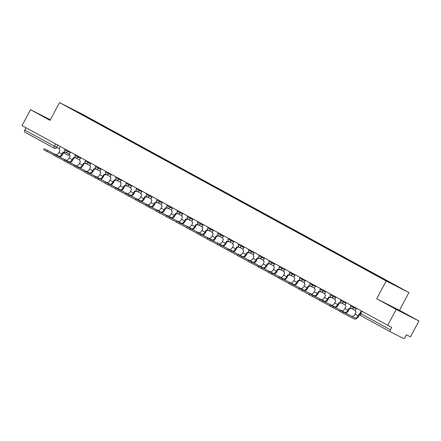 <?xml version="1.0" encoding="UTF-8"?>
<svg xmlns="http://www.w3.org/2000/svg" width="441" height="441" viewBox="0 0 441 441"><rect width="100%" height="100%" fill="white"/><g stroke="black" fill="none" stroke-linecap="round" stroke-linejoin="round"><path stroke-width="0.66" d="M50.241 119.969L45.831 117.719L50.153 120.134M393.874 307.862L403.642 312.989L393.874 307.862M396.189 309.422L418.95 320.993L399.441 310.337L408.934 292.559L82.28 114.158L59.524 102.588L386.173 280.989L376.68 298.766L396.189 309.422L387.716 325.287L22.05 125.575L30.523 109.71L50.026 120.365L59.524 102.588M418.95 320.993L410.477 336.858L406.448 334.807L405.13 337.282A1.808 1.02 118.6 0 1 403.366 338.412L390.489 331.864A1.808 1.02 118.6 0 0 390.489 331.864L360.815 315.662A1.808 1.02 -61.4 0 1 360.815 315.662A1.808 1.02 -61.4 0 1 360.771 313.612L390.428 329.807A1.808 1.02 118.6 0 0 390.472 331.858M54.441 148.33L24.817 132.151A1.808 1.02 -61.4 0 1 24.801 132.146A1.808 1.02 -61.4 0 1 24.757 130.095L59.287 148.821M26.013 127.741L24.757 130.095M50.34 119.787L30.523 109.71M390.428 329.807L391.746 327.338L387.716 325.287M388.83 282.152L78.316 112.604L68.388 107.141L87.031 117.036L86.756 117.218M389.072 281.997L87.031 117.036M408.934 292.559L386.173 280.989M399.441 310.337L376.68 298.766M87.946 117.868L88.101 117.582M359.839 314.02L358.737 316.087A4.564 2.58 -61.4 0 1 354.288 318.948L339.818 311.489L340.369 310.453L354.84 317.911A3.39 1.913 118.6 0 0 358.142 315.789L359.349 313.766A1.808 1.494 -63.1 0 0 359.382 313.788A1.808 1.494 -63.1 0 0 359.884 313.92M354.84 317.911L340.369 310.453M356.477 308.226L355.683 309.709A1.808 1.494 -63.1 0 0 356.141 312.019L355.132 314.141A3.39 1.913 118.6 0 1 351.83 316.263M339.934 311.263L329.603 305.911L330.16 304.874L344.63 312.333A3.39 1.913 118.6 0 0 347.932 310.21L349.14 308.193A1.808 1.494 -63.1 0 0 349.167 308.209A1.808 1.494 -63.1 0 0 350.821 307.912M344.63 312.333L330.16 304.874M351.24 308.347A1.808 1.494 116.9 0 1 349.763 308.507A1.808 1.494 116.9 0 1 349.73 308.491L349.2 308.226M349.63 308.441L348.522 310.514A4.564 2.58 -61.4 0 1 345.904 313.253M346.262 302.647L345.474 304.13A1.808 1.494 -63.1 0 0 345.931 306.44L344.923 308.568A3.39 1.913 118.6 0 1 341.615 310.69M329.725 305.69L319.394 300.332L319.945 299.296L334.416 306.754A3.39 1.913 118.6 0 0 337.718 304.632L338.925 302.614A1.808 1.494 -63.1 0 0 338.958 302.631A1.808 1.494 -63.1 0 0 340.612 302.333M334.416 306.754L319.945 299.296M341.025 302.774A1.808 1.494 116.9 0 1 339.548 302.934A1.808 1.494 116.9 0 1 339.515 302.917L338.991 302.647M339.416 302.862L338.313 304.935A4.564 2.58 -61.4 0 1 335.695 307.675M336.053 297.069L335.259 298.551A1.808 1.494 -63.1 0 0 335.717 300.861L334.708 302.989A3.39 1.913 118.6 0 1 331.406 305.111M319.51 300.112L309.18 294.753L309.736 293.717L324.207 301.175A3.39 1.913 118.6 0 0 327.509 299.053L328.71 297.036A1.808 1.494 -63.1 0 0 328.743 297.052A1.808 1.494 -63.1 0 0 330.397 296.754M324.207 301.175L309.736 293.717M330.816 297.195A1.808 1.494 116.9 0 1 329.339 297.355A1.808 1.494 116.9 0 1 329.306 297.339L328.777 297.069M329.207 297.289L328.098 299.356A4.564 2.58 -61.4 0 1 325.48 302.102M325.838 291.49L325.05 292.973A1.808 1.494 -63.1 0 0 325.508 295.283L324.499 297.41A3.39 1.913 118.6 0 1 321.191 299.533M309.301 294.533L298.97 289.18L299.522 288.144L313.992 295.602A3.39 1.913 118.6 0 0 317.294 293.48L318.501 291.457A1.808 1.494 -63.1 0 0 318.534 291.473A1.808 1.494 -63.1 0 0 320.188 291.181M313.992 295.602L299.522 288.144M320.601 291.617A1.808 1.494 116.9 0 1 319.124 291.777A1.808 1.494 116.9 0 1 319.091 291.76L318.567 291.49M318.992 291.71L317.889 293.778A4.564 2.58 -61.4 0 1 315.271 296.523M315.629 285.917L314.835 287.4A1.808 1.494 -63.1 0 0 315.293 289.709L314.284 291.832A3.39 1.913 118.6 0 1 310.982 293.954M299.086 288.954L288.756 283.602L289.313 282.565L303.783 290.024A3.39 1.913 118.6 0 0 307.085 287.901L308.287 285.884A1.808 1.494 -63.1 0 0 308.32 285.9A1.808 1.494 -63.1 0 0 309.973 285.603M303.783 290.024L289.313 282.565M310.392 286.038A1.808 1.494 116.9 0 1 308.915 286.198A1.808 1.494 116.9 0 1 308.882 286.181L308.353 285.917M308.783 286.132L307.675 288.205A4.564 2.58 -61.4 0 1 305.056 290.944M305.415 280.338L304.621 281.821A1.808 1.494 -63.1 0 0 305.084 284.131L304.075 286.259A3.39 1.913 118.6 0 1 300.768 288.381M288.877 283.376L278.547 278.023L279.098 276.987L293.568 284.445A3.39 1.913 118.6 0 0 296.87 282.323L298.077 280.305A1.808 1.494 -63.1 0 0 298.11 280.322A1.808 1.494 -63.1 0 0 299.764 280.024M293.568 284.445L279.098 276.987M300.178 280.465A1.808 1.494 116.9 0 1 298.7 280.625A1.808 1.494 116.9 0 1 298.667 280.603L298.144 280.338M298.568 280.553L297.466 282.626A4.564 2.58 -61.4 0 1 294.847 285.366M295.205 274.76L294.412 276.242A1.808 1.494 -63.1 0 0 294.869 278.552L293.86 280.68A3.39 1.913 118.6 0 1 290.558 282.802M278.662 277.802L268.332 272.444L268.889 271.408L283.359 278.866A3.39 1.913 118.6 0 0 286.661 276.744L287.863 274.726A1.808 1.494 -63.1 0 0 287.896 274.743A1.808 1.494 -63.1 0 0 289.55 274.445M283.359 278.866L268.889 271.408M289.969 274.886A1.808 1.494 116.9 0 1 288.491 275.046A1.808 1.494 116.9 0 1 288.458 275.03L287.929 274.76M288.359 274.98L287.251 277.047A4.564 2.58 -61.4 0 1 284.632 279.792M284.991 269.181L284.197 270.664A1.808 1.494 -63.1 0 0 284.66 272.973L283.651 275.101A3.39 1.913 118.6 0 1 280.344 277.224M268.453 272.224L258.123 266.871L258.674 265.829L273.144 273.293A3.39 1.913 118.6 0 0 276.446 271.171L277.654 269.148A1.808 1.494 -63.1 0 0 277.687 269.164A1.808 1.494 -63.1 0 0 279.34 268.872M273.144 273.293L258.674 265.829M279.754 269.308A1.808 1.494 116.9 0 1 278.277 269.468A1.808 1.494 116.9 0 1 278.243 269.451L277.72 269.181M278.144 269.401L277.042 271.469A4.564 2.58 -61.4 0 1 274.423 274.214M274.782 263.608L273.988 265.091A1.808 1.494 -63.1 0 0 274.445 267.4L273.437 269.523A3.39 1.913 118.6 0 1 270.135 271.645M258.239 266.645L247.908 261.293L248.465 260.256L262.935 267.715A3.39 1.913 118.6 0 0 266.237 265.592L267.439 263.575A1.808 1.494 -63.1 0 0 267.472 263.591A1.808 1.494 -63.1 0 0 269.126 263.294M262.935 267.715L248.465 260.256M269.545 263.729A1.808 1.494 116.9 0 1 268.067 263.889A1.808 1.494 116.9 0 1 268.034 263.872L267.505 263.608M267.935 263.823L266.827 265.89A4.564 2.58 -61.4 0 1 264.209 268.635M264.567 258.029L263.773 259.512A1.808 1.494 -63.1 0 0 264.231 261.822L263.227 263.95A3.39 1.913 118.6 0 1 259.92 266.066M248.029 261.066L237.699 255.714L238.25 254.678L252.721 262.136A3.39 1.913 118.6 0 0 256.023 260.014L257.23 257.996A1.808 1.494 -63.1 0 0 257.263 258.013A1.808 1.494 -63.1 0 0 258.917 257.715M252.721 262.136L238.25 254.678M259.33 258.15A1.808 1.494 116.9 0 1 257.853 258.316A1.808 1.494 116.9 0 1 257.82 258.294L257.296 258.029M257.72 258.244L256.618 260.317A4.564 2.58 -61.4 0 1 253.999 263.057M254.358 252.45L253.564 253.933A1.808 1.494 -63.1 0 0 254.022 256.243L253.013 258.371A3.39 1.913 118.6 0 1 249.711 260.493M237.815 255.493L227.484 250.135L228.041 249.099L242.506 256.557A3.39 1.913 118.6 0 0 245.813 254.435L247.015 252.417A1.808 1.494 -63.1 0 0 247.048 252.434A1.808 1.494 -63.1 0 0 248.702 252.136M242.506 256.557L228.041 249.099M249.121 252.577A1.808 1.494 116.9 0 1 247.644 252.737A1.808 1.494 116.9 0 1 247.61 252.721L247.081 252.45M247.511 252.671L246.403 254.738A4.564 2.58 -61.4 0 1 243.785 257.483M244.143 246.872L243.349 248.355A1.808 1.494 -63.1 0 0 243.807 250.664L242.798 252.792A3.39 1.913 118.6 0 1 239.496 254.915M227.606 249.915L217.275 244.557L217.826 243.52L232.297 250.984A3.39 1.913 118.6 0 0 235.599 248.862L236.806 246.839A1.808 1.494 -63.1 0 0 236.839 246.855A1.808 1.494 -63.1 0 0 238.493 246.563M232.297 250.984L217.826 243.52M238.906 246.999A1.808 1.494 116.9 0 1 237.429 247.158A1.808 1.494 116.9 0 1 237.396 247.142L236.872 246.872M237.297 247.092L236.194 249.159A4.564 2.58 -61.4 0 1 233.576 251.905M233.934 241.299L233.14 242.782A1.808 1.494 -63.1 0 0 233.598 245.091L232.589 247.214A3.39 1.913 118.6 0 1 229.287 249.336M217.391 244.336L207.061 238.983L207.617 237.947L222.082 245.405A3.39 1.913 118.6 0 0 225.39 243.283L226.591 241.266A1.808 1.494 -63.1 0 0 226.624 241.282A1.808 1.494 -63.1 0 0 228.278 240.984M222.082 245.405L207.617 237.947M228.697 241.42A1.808 1.494 116.9 0 1 227.214 241.58A1.808 1.494 116.9 0 1 227.187 241.563L226.657 241.299M227.087 241.514L225.979 243.581A4.564 2.58 -61.4 0 1 223.361 246.326M223.719 235.72L222.925 237.203A1.808 1.494 -63.1 0 0 223.383 239.513L222.374 241.64A3.39 1.913 118.6 0 1 219.072 243.757M207.182 238.757L196.851 233.405L197.403 232.368L211.873 239.827A3.39 1.913 118.6 0 0 215.175 237.705L216.382 235.687A1.808 1.494 -63.1 0 0 216.415 235.703A1.808 1.494 -63.1 0 0 218.069 235.406M211.873 239.827L197.403 232.368M218.482 235.841A1.808 1.494 116.9 0 1 217.005 236.001A1.808 1.494 116.9 0 1 216.972 235.985L216.448 235.72M216.873 235.935L215.77 238.008A4.564 2.58 -61.4 0 1 213.152 240.747M213.505 230.141L212.716 231.624A1.808 1.494 -63.1 0 0 213.174 233.934L212.165 236.062A3.39 1.913 118.6 0 1 208.863 238.184M196.967 233.184L186.637 227.826L187.193 226.79L201.658 234.248A3.39 1.913 118.6 0 0 204.966 232.126L206.168 230.108A1.808 1.494 -63.1 0 0 206.201 230.125A1.808 1.494 -63.1 0 0 207.854 229.827M201.658 234.248L187.193 226.79M208.273 230.268A1.808 1.494 116.9 0 1 206.79 230.428A1.808 1.494 116.9 0 1 206.763 230.411L206.234 230.141M206.658 230.362L205.556 232.429A4.564 2.58 -61.4 0 1 202.937 235.174M203.295 224.563L202.502 226.046A1.808 1.494 -63.1 0 0 202.959 228.355L201.95 230.483A3.39 1.913 118.6 0 1 198.648 232.605M186.758 227.606L176.428 222.247L176.979 221.211L191.449 228.675A3.39 1.913 118.6 0 0 194.751 226.553L195.958 224.53A1.808 1.494 -63.1 0 0 195.991 224.546A1.808 1.494 -63.1 0 0 197.645 224.254M191.449 228.675L176.979 221.211M198.059 224.69A1.808 1.494 116.9 0 1 196.581 224.849A1.808 1.494 116.9 0 1 196.548 224.833L196.025 224.563M196.449 224.783L195.346 226.85A4.564 2.58 -61.4 0 1 192.728 229.596M193.081 218.99L192.293 220.472A1.808 1.494 -63.1 0 0 192.75 222.777L191.741 224.904A3.39 1.913 118.6 0 1 188.439 227.027M176.543 222.027L166.213 216.674L166.77 215.638L181.234 223.096A3.39 1.913 118.6 0 0 184.542 220.974L185.744 218.957A1.808 1.494 -63.1 0 0 185.777 218.973A1.808 1.494 -63.1 0 0 187.431 218.675M181.234 223.096L166.77 215.638M187.849 219.111A1.808 1.494 116.9 0 1 186.367 219.271A1.808 1.494 116.9 0 1 186.339 219.254L185.81 218.99M186.234 219.205L185.132 221.272A4.564 2.58 -61.4 0 1 182.513 224.017M182.872 213.411L182.078 214.894A1.808 1.494 -63.1 0 0 182.535 217.204L181.527 219.326A3.39 1.913 118.6 0 1 178.225 221.448M166.334 216.448L156.004 211.096L156.555 210.059L171.025 217.518A3.39 1.913 118.6 0 0 174.327 215.395L175.535 213.378A1.808 1.494 -63.1 0 0 175.568 213.394A1.808 1.494 -63.1 0 0 177.221 213.097M171.025 217.518L156.555 210.059M177.635 213.532A1.808 1.494 116.9 0 1 176.157 213.692A1.808 1.494 116.9 0 1 176.124 213.676L175.595 213.411M176.025 213.626L174.917 215.699A4.564 2.58 -61.4 0 1 172.304 218.438M172.657 207.832L171.869 209.315A1.808 1.494 -63.1 0 0 172.326 211.625L171.317 213.753A3.39 1.913 118.6 0 1 168.015 215.875M156.12 210.875L145.789 205.517L146.346 204.481L160.811 211.939A3.39 1.913 118.6 0 0 164.118 209.817L165.32 207.799A1.808 1.494 -63.1 0 0 165.353 207.816A1.808 1.494 -63.1 0 0 167.007 207.518M160.811 211.939L146.346 204.481M167.426 207.959A1.808 1.494 116.9 0 1 165.943 208.119A1.808 1.494 116.9 0 1 165.915 208.102L165.386 207.832M165.81 208.047L164.708 210.12A4.564 2.58 -61.4 0 1 162.09 212.86M162.448 202.254L161.654 203.736A1.808 1.494 -63.1 0 0 162.112 206.046L161.103 208.174A3.39 1.913 118.6 0 1 157.801 210.296M145.91 205.297L135.58 199.938L136.131 198.902L150.601 206.36A3.39 1.913 118.6 0 0 153.903 204.244L155.111 202.221A1.808 1.494 -63.1 0 0 155.144 202.237A1.808 1.494 -63.1 0 0 156.798 201.945M150.601 206.36L136.131 198.902M157.211 202.38A1.808 1.494 116.9 0 1 155.734 202.54A1.808 1.494 116.9 0 1 155.701 202.524L155.171 202.254M155.601 202.474L154.493 204.541A4.564 2.58 -61.4 0 1 151.88 207.287M152.233 196.68L151.445 198.158A1.808 1.494 -63.1 0 0 151.902 200.468L150.894 202.595A3.39 1.913 118.6 0 1 147.592 204.718M135.696 199.718L125.365 194.365L125.917 193.329L140.387 200.787A3.39 1.913 118.6 0 0 143.694 198.665L144.896 196.642A1.808 1.494 -63.1 0 0 144.929 196.664A1.808 1.494 -63.1 0 0 146.583 196.366M140.387 200.787L125.917 193.329M146.996 196.802A1.808 1.494 116.9 0 1 145.519 196.962A1.808 1.494 116.9 0 1 145.491 196.945L144.962 196.675M145.387 196.895L144.284 198.963A4.564 2.58 -61.4 0 1 141.666 201.708M142.024 191.102L141.23 192.585A1.808 1.494 -63.1 0 0 141.688 194.894L140.679 197.017A3.39 1.913 118.6 0 1 137.377 199.139M125.487 194.139L115.156 188.787L115.707 187.75L130.178 195.209A3.39 1.913 118.6 0 0 133.48 193.086L134.687 191.069A1.808 1.494 -63.1 0 0 134.714 191.085A1.808 1.494 -63.1 0 0 136.374 190.788M130.178 195.209L115.707 187.75M136.787 191.223A1.808 1.494 116.9 0 1 135.31 191.383A1.808 1.494 116.9 0 1 135.277 191.366L134.748 191.102M135.178 191.317L134.07 193.39A4.564 2.58 -61.4 0 1 131.457 196.129M131.809 185.523L131.021 187.006A1.808 1.494 -63.1 0 0 131.479 189.316L130.47 191.444A3.39 1.913 118.6 0 1 127.168 193.566M115.272 188.566L104.941 183.208L105.493 182.172L119.963 189.63A3.39 1.913 118.6 0 0 123.271 187.508L124.472 185.49A1.808 1.494 -63.1 0 0 124.505 185.507A1.808 1.494 -63.1 0 0 126.159 185.209M119.963 189.63L105.493 182.172M126.573 185.65A1.808 1.494 116.9 0 1 125.095 185.81A1.808 1.494 116.9 0 1 125.062 185.793L124.538 185.523M124.963 185.738L123.86 187.811A4.564 2.58 -61.4 0 1 121.242 190.551M121.6 179.945L120.806 181.427A1.808 1.494 -63.1 0 0 121.264 183.737L120.255 185.865A3.39 1.913 118.6 0 1 116.953 187.987M105.063 182.987L94.732 177.629L95.284 176.593L109.754 184.051A3.39 1.913 118.6 0 0 113.056 181.929L114.263 179.911A1.808 1.494 -63.1 0 0 114.291 179.928A1.808 1.494 -63.1 0 0 115.944 179.63M109.754 184.051L95.284 176.593M116.363 180.071A1.808 1.494 116.9 0 1 114.886 180.231A1.808 1.494 116.9 0 1 114.853 180.215L114.324 179.945M114.754 180.165L113.646 182.232A4.564 2.58 -61.4 0 1 111.033 184.977M111.386 174.366L110.597 175.849A1.808 1.494 -63.1 0 0 111.055 178.158L110.046 180.286A3.39 1.913 118.6 0 1 106.744 182.409M94.848 177.409L84.518 172.056L85.069 171.02L99.539 178.478A3.39 1.913 118.6 0 0 102.841 176.356L104.048 174.333A1.808 1.494 -63.1 0 0 104.082 174.355A1.808 1.494 -63.1 0 0 105.735 174.057M99.539 178.478L85.069 171.02M106.149 174.493A1.808 1.494 116.9 0 1 104.671 174.653A1.808 1.494 116.9 0 1 104.638 174.636L104.115 174.366M104.539 174.586L103.437 176.654A4.564 2.58 -61.4 0 1 100.818 179.399M101.176 168.793L100.383 170.276A1.808 1.494 -63.1 0 0 100.84 172.585L99.831 174.708A3.39 1.913 118.6 0 1 96.529 176.83M84.639 171.83L74.309 166.477L74.86 165.441L89.33 172.9A3.39 1.913 118.6 0 0 92.632 170.777L93.839 168.76A1.808 1.494 -63.1 0 0 93.867 168.776A1.808 1.494 -63.1 0 0 95.521 168.479M89.33 172.9L74.86 165.441M95.94 168.914A1.808 1.494 116.9 0 1 94.462 169.074A1.808 1.494 116.9 0 1 94.429 169.057L93.9 168.793M94.33 169.008L93.222 171.08A4.564 2.58 -61.4 0 1 90.603 173.82M90.962 163.214L90.173 164.697A1.808 1.494 -63.1 0 0 90.631 167.007L89.622 169.135A3.39 1.913 118.6 0 1 86.315 171.257M74.424 166.257L64.094 160.899L64.645 159.863L79.115 167.321A3.39 1.913 118.6 0 0 82.417 165.199L83.625 163.181A1.808 1.494 -63.1 0 0 83.658 163.198A1.808 1.494 -63.1 0 0 85.311 162.9M79.115 167.321L64.645 159.863M85.725 163.341A1.808 1.494 116.9 0 1 84.248 163.501A1.808 1.494 116.9 0 1 84.214 163.479L83.691 163.214M84.115 163.429L83.013 165.502A4.564 2.58 -61.4 0 1 80.394 168.242M80.753 157.635L79.959 159.118A1.808 1.494 -63.1 0 0 80.416 161.428L79.408 163.556A3.39 1.913 118.6 0 1 76.106 165.678M64.215 160.678L53.879 155.32L54.436 154.284L68.906 161.742A3.39 1.913 118.6 0 0 72.208 159.62L73.415 157.602A1.808 1.494 -63.1 0 0 73.443 157.619A1.808 1.494 -63.1 0 0 75.097 157.321M68.906 161.742L54.436 154.284M75.516 157.762A1.808 1.494 116.9 0 1 74.038 157.922A1.808 1.494 116.9 0 1 74.005 157.906L73.476 157.635M73.906 157.856L72.798 159.923A4.564 2.58 -61.4 0 1 70.18 162.668M70.538 152.057L69.75 153.54A1.808 1.494 -63.1 0 0 70.207 155.849L69.198 157.977A3.39 1.913 118.6 0 1 65.891 160.1M54 155.1L43.67 149.747L44.221 148.711L58.692 156.169A3.39 1.913 118.6 0 0 61.994 154.047L63.201 152.024A1.808 1.494 -63.1 0 0 63.234 152.04A1.808 1.494 -63.1 0 0 64.888 151.748M58.692 156.169L44.221 148.711M65.301 152.184A1.808 1.494 116.9 0 1 63.824 152.343A1.808 1.494 116.9 0 1 63.791 152.327L63.267 152.057M63.691 152.277L62.589 154.344A4.564 2.58 -61.4 0 1 59.97 157.09M60.329 146.484L59.535 147.967A1.808 1.494 -63.1 0 0 59.993 150.276L58.984 152.399A3.39 1.913 118.6 0 1 55.682 154.521M65.191 149.141L64.794 149.885L70.185 152.718M68.085 150.717L67.694 151.45A1.808 1.494 116.9 0 1 65.566 152.349A1.808 1.494 116.9 0 1 65.538 152.332M75.405 154.714L75.003 155.464L80.4 158.297M78.3 156.296L77.908 157.029A1.808 1.494 116.9 0 1 75.78 157.928A1.808 1.494 116.9 0 1 75.747 157.911M85.615 160.292L85.218 161.042L90.609 163.876M88.509 161.875L88.123 162.608A1.808 1.494 116.9 0 1 85.989 163.501A1.808 1.494 116.9 0 1 85.962 163.484M95.829 165.871L95.427 166.615L100.824 169.449M98.723 167.453L98.332 168.186A1.808 1.494 116.9 0 1 96.204 169.079A1.808 1.494 116.9 0 1 96.171 169.063M106.038 171.45L105.642 172.194L111.033 175.027M108.933 173.032L108.547 173.76A1.808 1.494 116.9 0 1 106.413 174.658A1.808 1.494 116.9 0 1 106.386 174.642M116.253 177.023L115.851 177.773L121.247 180.606M119.147 178.605L118.756 179.338A1.808 1.494 116.9 0 1 116.628 180.237A1.808 1.494 116.9 0 1 116.595 180.22M126.462 182.602L126.065 183.351L131.457 186.185M129.362 184.184L128.97 184.917A1.808 1.494 116.9 0 1 126.837 185.81A1.808 1.494 116.9 0 1 126.81 185.793M136.677 188.18L136.275 188.924L141.671 191.758M139.571 189.762L139.18 190.495A1.808 1.494 116.9 0 1 137.052 191.388A1.808 1.494 116.9 0 1 137.019 191.372M146.886 193.759L146.489 194.503L151.886 197.336M149.786 195.341L149.394 196.069A1.808 1.494 116.9 0 1 147.266 196.967A1.808 1.494 116.9 0 1 147.233 196.951M157.101 199.332L156.698 200.082L162.095 202.915M159.995 200.914L159.603 201.647A1.808 1.494 116.9 0 1 157.476 202.546A1.808 1.494 116.9 0 1 157.443 202.529M167.31 204.911L166.913 205.66L172.31 208.494M170.209 206.493L169.818 207.226A1.808 1.494 116.9 0 1 167.69 208.124A1.808 1.494 116.9 0 1 167.657 208.102M177.525 210.489L177.122 211.239L182.519 214.067M180.419 212.071L180.027 212.805A1.808 1.494 116.9 0 1 177.899 213.698A1.808 1.494 116.9 0 1 177.866 213.681M187.734 216.068L187.337 216.812L192.734 219.646M190.633 217.65L190.242 218.378A1.808 1.494 116.9 0 1 188.114 219.276A1.808 1.494 116.9 0 1 188.081 219.26M197.948 221.641L197.546 222.391L202.943 225.224M200.842 223.223L200.451 223.956A1.808 1.494 116.9 0 1 198.323 224.855A1.808 1.494 116.9 0 1 198.29 224.838M208.158 227.22L207.761 227.969L213.157 230.803M211.057 228.802L210.666 229.535A1.808 1.494 116.9 0 1 208.538 230.434A1.808 1.494 116.9 0 1 208.505 230.411M218.372 232.798L217.97 233.548L223.367 236.376M221.266 234.38L220.875 235.114A1.808 1.494 116.9 0 1 218.747 236.007A1.808 1.494 116.9 0 1 218.714 235.99M228.581 238.377L228.184 239.121L233.581 241.955M231.481 239.959L231.09 240.687A1.808 1.494 116.9 0 1 228.962 241.585A1.808 1.494 116.9 0 1 228.929 241.569M238.796 243.956L238.394 244.7L243.79 247.533M241.69 245.532L241.299 246.265A1.808 1.494 116.9 0 1 239.171 247.164A1.808 1.494 116.9 0 1 239.138 247.147M249.005 249.529L248.608 250.279L254.005 253.112M251.905 251.111L251.513 251.844A1.808 1.494 116.9 0 1 249.386 252.743A1.808 1.494 116.9 0 1 249.352 252.726M259.22 255.107L258.823 255.857L264.214 258.685M262.114 256.69L261.722 257.423A1.808 1.494 116.9 0 1 259.595 258.316A1.808 1.494 116.9 0 1 259.562 258.299M269.429 260.686L269.032 261.43L274.429 264.264M272.329 262.268L271.937 263.001A1.808 1.494 116.9 0 1 269.809 263.894A1.808 1.494 116.9 0 1 269.776 263.878M279.644 266.265L279.247 267.009L284.638 269.842M282.538 267.841L282.146 268.575A1.808 1.494 116.9 0 1 280.018 269.473A1.808 1.494 116.9 0 1 279.985 269.457M289.853 271.838L289.456 272.588L294.853 275.421M292.752 273.42L292.361 274.153A1.808 1.494 116.9 0 1 290.233 275.052A1.808 1.494 116.9 0 1 290.2 275.035M300.067 277.417L299.671 278.166L305.062 281M302.961 278.999L302.57 279.732A1.808 1.494 116.9 0 1 300.442 280.625A1.808 1.494 116.9 0 1 300.409 280.608M310.282 282.995L309.88 283.739L315.276 286.573M313.176 284.577L312.785 285.31A1.808 1.494 116.9 0 1 310.657 286.203A1.808 1.494 116.9 0 1 310.624 286.187M320.491 288.574L320.094 289.318L325.486 292.151M323.385 290.15L322.994 290.884A1.808 1.494 116.9 0 1 320.866 291.782A1.808 1.494 116.9 0 1 320.833 291.766M330.706 294.147L330.303 294.897L335.7 297.73M333.6 295.729L333.209 296.462A1.808 1.494 116.9 0 1 331.081 297.361A1.808 1.494 116.9 0 1 331.048 297.344M340.915 299.726L340.518 300.475L345.909 303.309M343.809 301.308L343.418 302.041A1.808 1.494 116.9 0 1 341.29 302.934A1.808 1.494 116.9 0 1 341.262 302.917M351.13 305.304L350.727 306.048L356.124 308.882M354.024 306.886L353.632 307.62A1.808 1.494 116.9 0 1 351.505 308.513A1.808 1.494 116.9 0 1 351.471 308.496M57.876 145.144L56.635 147.47A1.808 1.494 -63.1 0 1 54.502 148.363A1.808 1.494 -63.1 0 1 54.475 148.347A1.808 1.02 -61.4 0 1 54.458 148.341A1.808 1.02 -61.4 0 1 54.414 146.291L55.671 143.937M69.496 154.57A1.808 1.808 0 0 1 67.385 154.912A1.808 1.494 -63.1 0 1 67.357 154.896L63.372 152.873L67.385 154.912A1.808 1.494 -63.1 0 0 69.353 154.273M24.801 132.146L54.458 148.341A1.808 1.808 0 0 0 54.502 148.363L54.535 148.38M390.456 331.847L360.832 315.668A1.808 1.808 0 0 1 360.088 313.22L360.771 313.612L362.028 311.258M343.71 312.25L343.159 313.286M358.142 315.789L355.132 314.141M333.501 306.677L332.944 307.713M347.932 310.21L344.923 308.568M323.286 301.098L322.735 302.135M337.718 304.632L334.708 302.989M313.077 295.52L312.52 296.556M327.509 299.053L324.499 297.41M302.862 289.941L302.311 290.977M317.294 293.48L314.284 291.832M292.653 284.368L292.096 285.404M307.085 287.901L304.075 286.259M282.438 278.789L281.887 279.826M296.87 282.323L293.86 280.68M272.229 273.211L271.673 274.247M286.661 276.744L283.651 275.101M262.015 267.632L261.463 268.668M276.446 271.171L273.437 269.523M251.8 262.059L251.249 263.095M266.237 265.592L263.227 263.95M241.591 256.48L241.04 257.516M256.023 260.014L253.013 258.371M231.376 250.901L230.825 251.938M245.813 254.435L242.798 252.792M221.167 245.323L220.616 246.359M235.599 248.862L232.589 247.214M210.952 239.744L210.401 240.786M225.39 243.283L222.374 241.64M200.743 234.171L200.192 235.207M215.175 237.705L212.165 236.062M190.529 228.592L189.977 229.629M204.966 232.126L201.95 230.483M180.319 223.014L179.763 224.05M194.751 226.553L191.741 224.904M170.105 217.435L169.553 218.471M184.542 220.974L181.527 219.326M159.896 211.862L159.339 212.898M174.327 215.395L171.317 213.753M149.681 206.283L149.13 207.32M164.118 209.817L161.103 208.174M139.472 200.705L138.915 201.741M153.903 204.244L150.894 202.595M129.257 195.126L128.706 196.162M143.694 198.665L140.679 197.017M119.048 189.553L118.491 190.589M133.48 193.086L130.47 191.444M108.833 183.974L108.282 185.011M123.271 187.508L120.255 185.865M98.624 178.396L98.067 179.432M113.056 181.929L110.046 180.286M88.409 172.817L87.858 173.853M102.841 176.356L99.831 174.708M78.2 167.244L77.644 168.28M92.632 170.777L89.622 169.135M67.986 161.665L67.434 162.701M82.417 165.199L79.408 163.556M57.777 156.086L57.22 157.123M72.208 159.62L69.198 157.977M47.562 150.508L47.011 151.544M61.994 154.047L58.984 152.399M350.727 306.048A1.808 1.808 0 0 0 351.505 308.513L355.44 310.514M340.518 300.475A1.808 1.808 0 0 0 341.29 302.934L345.226 304.935M330.303 294.897A1.808 1.808 0 0 0 331.081 297.361L335.017 299.362M320.094 289.318A1.808 1.808 0 0 0 320.866 291.782L324.802 293.783M309.88 283.739A1.808 1.808 0 0 0 310.657 286.203L314.593 288.205M299.671 278.166A1.808 1.808 0 0 0 300.442 280.625L304.378 282.626M289.456 272.588A1.808 1.808 0 0 0 290.233 275.052L294.169 277.053M279.247 267.009A1.808 1.808 0 0 0 280.018 269.473L283.954 271.474M269.032 261.43A1.808 1.808 0 0 0 269.809 263.894L273.745 265.895M258.823 255.857A1.808 1.808 0 0 0 259.595 258.316L263.531 260.317M248.608 250.279A1.808 1.808 0 0 0 249.386 252.743L253.321 254.744M238.394 244.7A1.808 1.808 0 0 0 239.171 247.164L243.107 249.165M228.184 239.121A1.808 1.808 0 0 0 228.962 241.585L232.898 243.586M217.97 233.548A1.808 1.808 0 0 0 218.747 236.007L222.683 238.008M207.761 227.969A1.808 1.808 0 0 0 208.538 230.434L212.474 232.429M197.546 222.391A1.808 1.808 0 0 0 198.323 224.855L202.259 226.856M187.337 216.812A1.808 1.808 0 0 0 188.114 219.276L192.044 221.277M177.122 211.239A1.808 1.808 0 0 0 177.899 213.698L181.835 215.699M166.913 205.66A1.808 1.808 0 0 0 167.69 208.124L171.621 210.12M156.698 200.082A1.808 1.808 0 0 0 157.476 202.546L161.412 204.547M146.489 194.503A1.808 1.808 0 0 0 147.266 196.967L151.197 198.968M136.275 188.924A1.808 1.808 0 0 0 137.052 191.388L140.988 193.39M126.065 183.351A1.808 1.808 0 0 0 126.837 185.81L130.773 187.811M115.851 177.773A1.808 1.808 0 0 0 116.628 180.237L120.564 182.238M105.642 172.194A1.808 1.808 0 0 0 106.413 174.658L110.349 176.659M95.427 166.615A1.808 1.808 0 0 0 96.204 169.079L100.14 171.08M85.218 161.042A1.808 1.808 0 0 0 85.989 163.501L89.925 165.502M75.003 155.464A1.808 1.808 0 0 0 75.78 157.928L79.716 159.929M64.794 149.885A1.808 1.808 0 0 0 65.566 152.349L69.502 154.35M361.339 310.883L360.088 313.22M349.167 308.209L349.763 308.507M338.958 302.631L339.548 302.934M328.743 297.052L329.339 297.355M318.534 291.473L319.124 291.777M308.32 285.9L308.915 286.198M298.11 280.322L298.7 280.625M287.896 274.743L288.491 275.046M277.687 269.164L278.277 269.468M267.472 263.591L268.067 263.889M257.263 258.013L257.853 258.316M247.048 252.434L247.644 252.737M236.839 246.855L237.429 247.158M226.624 241.282L227.214 241.58M216.415 235.703L217.005 236.001M206.201 230.125L206.79 230.428M195.991 224.546L196.581 224.849M185.777 218.973L186.367 219.271M175.568 213.394L176.157 213.692M165.353 207.816L165.943 208.119M155.144 202.237L155.734 202.54M144.929 196.664L145.519 196.962M134.714 191.085L135.31 191.383M124.505 185.507L125.095 185.81M114.291 179.928L114.886 180.231M104.082 174.355L104.671 174.653M93.867 168.776L94.462 169.074M83.658 163.198L84.248 163.501M73.443 157.619L74.038 157.922M63.234 152.04L63.824 152.343"/></g></svg>
